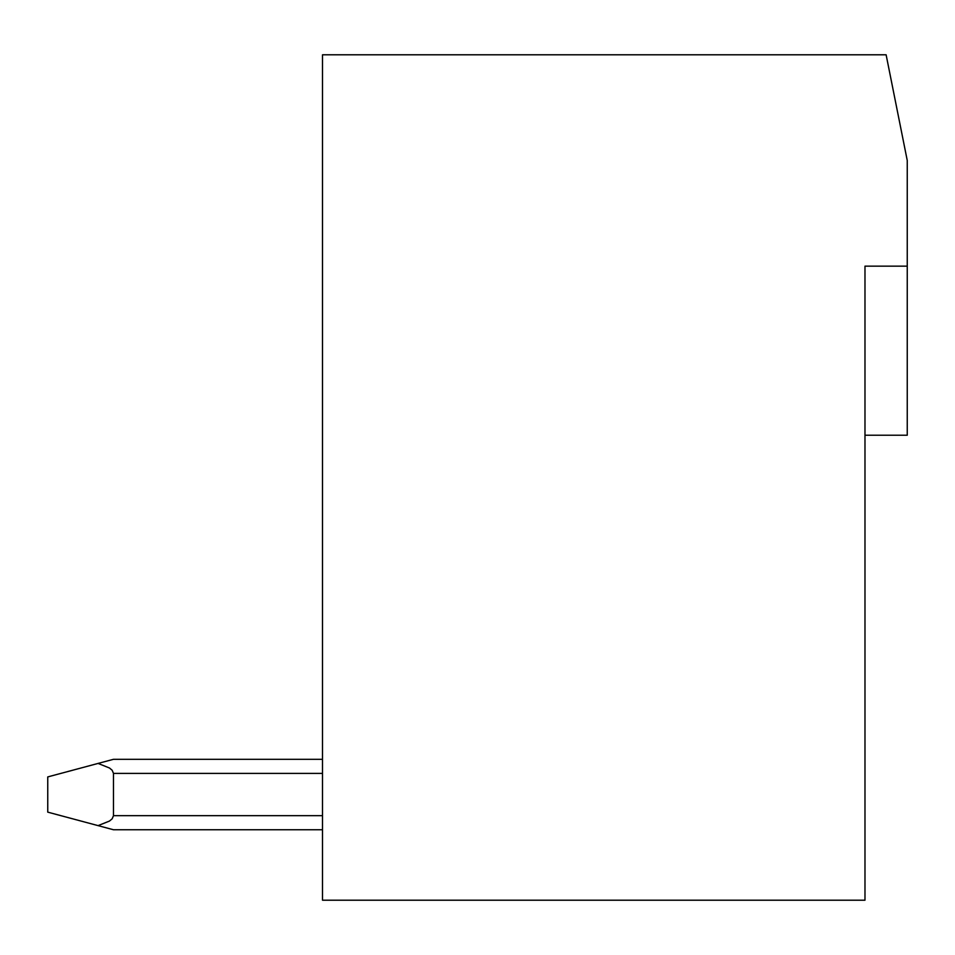 <?xml version="1.0" encoding="UTF-8"?>
<svg xmlns="http://www.w3.org/2000/svg" width="955" height="955" viewBox="0 0 955 955"><rect width="100%" height="100%" fill="white"/><g stroke="black" fill="none" stroke-linecap="round" stroke-linejoin="round"><path stroke-width="1.43" d="M322.504 54.793L322.504 900.207L864.979 900.207L864.979 266.147L907.25 266.147L907.25 160.476L886.121 54.793L322.504 54.793M907.25 266.147L907.25 435.229L864.979 435.229M322.504 829.752L113.478 829.752L98.079 825.621L109.479 821.061L112.165 818.805L113.478 815.666L322.504 815.666M322.504 773.395L113.478 773.395L113.478 815.666M113.478 773.395L112.165 770.255L109.479 767.999L98.079 763.427L113.478 759.309L322.504 759.309L113.478 759.309M98.079 763.427L47.75 776.916L47.75 812.144L98.079 825.621"/></g></svg>
